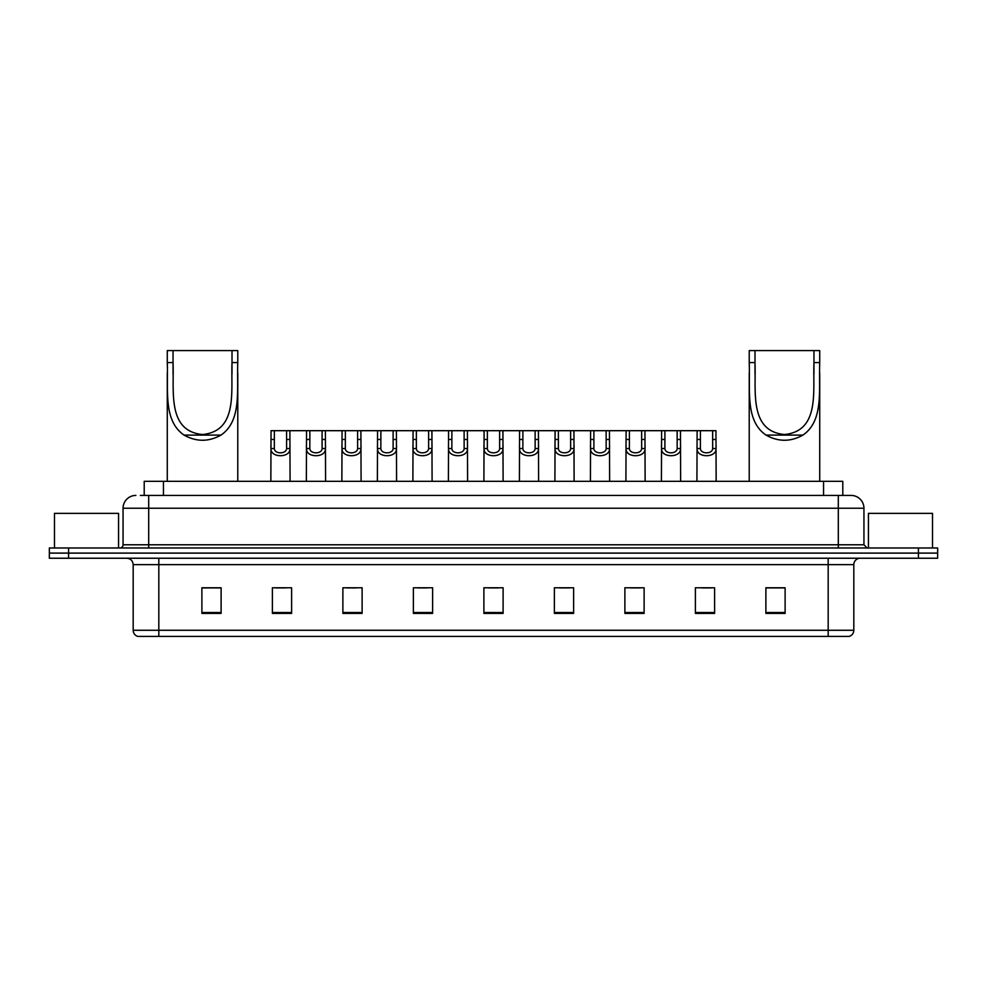 <?xml version="1.0" encoding="UTF-8"?>
<svg xmlns="http://www.w3.org/2000/svg" width="987" height="987" viewBox="0 0 987 987"><rect width="100%" height="100%" fill="white"/><g stroke="black" fill="none" stroke-linecap="round" stroke-linejoin="round"><path stroke-width="1.48" d="M140.364 495.425L148.692 495.425L140.364 495.425L144.213 495.425L144.213 481.323L842.787 481.323L842.787 495.425M135.873 495.425A12.819 12.819 0 0 0 123.054 508.243L123.054 544.775A3.208 3.208 0 0 1 119.846 547.982M863.946 508.243L148.692 508.243L148.692 495.425L851.127 495.425A12.819 12.819 0 0 1 863.946 508.243L863.946 544.775L867.154 547.982M68.572 547.982L49.35 547.982L49.35 553.102L68.572 553.102L49.35 553.102L49.35 558.235L68.572 558.235L68.572 553.102L918.428 553.102L68.572 553.102L68.572 547.982L918.428 547.982L918.428 553.102L937.65 553.102L918.428 553.102L918.428 558.235L68.572 558.235M937.65 547.982L937.65 553.102L937.65 547.982L918.428 547.982M850.93 495.425L846.636 495.425M848.882 636.418L138.118 636.418M137.798 636.418A6.403 6.403 0 0 1 133.183 630.274L158.821 630.274L158.821 636.418L828.179 636.418L828.179 630.274L853.817 630.274L853.817 564.638A6.403 6.403 0 0 1 860.232 558.235M133.183 630.274L133.183 564.638C132.801 560.752 130.666 558.617 126.768 558.235M785.109 613.408L785.109 587.783L765.887 587.783L765.887 613.408L785.109 613.408M714.613 613.408L714.613 587.783L695.391 587.783L695.391 613.408L714.613 613.408M644.116 613.408L644.116 587.783L624.882 587.783L624.882 613.408L644.116 613.408M573.62 613.408L573.62 587.783L554.386 587.783L554.386 613.408L573.62 613.408M221.113 613.408L221.113 587.783L201.891 587.783L201.891 613.408L221.113 613.408M291.609 613.408L291.609 587.783L272.387 587.783L272.387 613.408L291.609 613.408M362.118 613.408L362.118 587.783L342.884 587.783L342.884 613.408L362.118 613.408M432.614 613.408L432.614 587.783L413.38 587.783L413.38 613.408L432.614 613.408M503.111 613.408L503.111 587.783L483.889 587.783L483.889 613.408L503.111 613.408M937.65 558.235L937.65 553.102L937.65 558.235L918.428 558.235M828.179 636.418L848.697 636.418M630.718 587.907L640.329 587.907M701.732 587.907L711.343 587.907M417.686 587.907L427.297 587.907M346.671 587.907L356.282 587.907M275.657 587.907L285.268 587.907M559.703 587.907L569.314 587.907M488.688 587.907L498.312 587.907M221.113 587.907L201.891 587.907M785.109 587.907L765.887 587.907M118.563 547.982L118.563 513.363L54.482 513.363L54.482 547.982M173.046 350.582L237.781 350.582L237.781 362.574C236.67 389.964 242.012 420.696 220.977 435.094C208.676 441.966 196.376 441.966 184.075 435.094C163.052 420.709 168.37 390.087 167.272 362.574L167.272 350.582L173.046 350.582L173.046 374.196M167.272 362.574L173.046 362.574C174.181 391.308 167.013 431.048 202.508 434.527C238.077 430.974 230.859 391.444 232.007 362.574L232.007 350.582M237.781 362.574L232.007 362.574L232.007 374.061M167.272 373.086L167.272 481.323M237.781 373.012L237.781 481.323M754.993 350.582L819.728 350.582L819.728 362.574C818.618 389.964 823.96 420.696 802.924 435.094C790.624 441.966 778.324 441.966 766.023 435.094C745 420.709 750.317 390.087 749.219 362.574L749.219 350.582L754.993 350.582L754.993 374.196M749.219 362.574L754.993 362.574C756.128 391.308 748.948 431.048 784.455 434.527C820.024 430.974 812.794 391.444 813.954 362.574L813.954 350.582M819.728 362.574L813.954 362.574L813.954 374.061M749.219 373.086L749.219 481.323M819.728 373.012L819.728 481.323M932.518 547.982L932.518 513.363L868.437 513.363L868.437 547.982M274.349 430.69L274.324 448.542C274.546 454.242 286.378 454.242 286.6 448.542L286.575 430.69L271.043 430.69L270.845 481.323M286.575 430.69L289.882 430.69L290.079 481.323M290.079 446.235L289.894 448.542C290.671 458.091 270.253 458.091 271.03 448.542L270.845 446.235M309.856 430.69L309.832 448.542C310.054 454.242 321.885 454.242 322.107 448.542L322.083 430.69L306.55 430.69L306.352 481.323M322.083 430.69L325.389 430.69L325.587 481.323M325.587 446.235L325.402 448.542C326.179 458.091 305.76 458.091 306.525 448.542L306.352 446.235M345.364 430.69L345.327 448.542C345.561 454.242 357.393 454.242 357.615 448.542L357.59 430.69L342.057 430.69L341.86 481.323M357.59 430.69L360.897 430.69L361.094 481.323M361.094 446.235L360.909 448.542C361.674 458.091 341.268 458.091 342.033 448.542L341.86 446.235M380.871 430.69L380.834 448.542C381.068 454.242 392.9 454.242 393.122 448.542L393.097 430.69L377.565 430.69L377.367 481.323M393.097 430.69L396.404 430.69L396.589 481.323M396.589 446.235L396.416 448.542C397.181 458.091 376.775 458.091 377.54 448.542L377.367 446.235M416.378 430.69L416.341 448.542C416.563 454.242 428.407 454.242 428.629 448.542L428.605 430.69L413.072 430.69L412.874 481.323M428.605 430.69L431.911 430.69L432.096 481.323M432.096 446.235L431.924 448.542C432.688 458.091 412.282 458.091 413.047 448.542L412.874 446.235M451.886 430.69L451.849 448.542C452.071 454.242 463.915 454.242 464.137 448.542L464.112 430.69L448.579 430.69L448.382 481.323M464.112 430.69L467.419 430.69L467.604 481.323M467.604 446.235L467.431 448.542C468.196 458.091 447.79 458.091 448.554 448.542L448.382 446.235M487.381 430.69L487.356 448.542C487.578 454.242 499.422 454.242 499.644 448.542L499.619 430.69L484.086 430.69L483.889 481.323M499.619 430.69L502.914 430.69L503.111 481.323M503.111 446.235L502.938 448.542C503.703 458.091 483.297 458.091 484.062 448.542L483.889 446.235M522.888 430.69L522.863 448.542C523.085 454.242 534.929 454.242 535.151 448.542L535.114 430.69L519.581 430.69L519.396 481.323M535.114 430.69L538.421 430.69L538.618 481.323M538.618 446.235L538.446 448.542C539.21 458.091 518.804 458.091 519.569 448.542L519.396 446.235M558.395 430.69L558.371 448.542C558.593 454.242 570.437 454.242 570.659 448.542L570.622 430.69L555.089 430.69L554.904 481.323M570.622 430.69L573.928 430.69L574.126 481.323M574.126 446.235L573.953 448.542C574.718 458.091 554.312 458.091 555.076 448.542L554.904 446.235M593.903 430.69L593.878 448.542C594.1 454.242 605.932 454.242 606.166 448.542L606.129 430.69L590.596 430.69L590.411 481.323M606.129 430.69L609.435 430.69L609.633 481.323M609.633 446.235L609.46 448.542C610.225 458.091 589.819 458.091 590.584 448.542L590.411 446.235M629.41 430.69L629.385 448.542C629.607 454.242 641.439 454.242 641.673 448.542L641.636 430.69L626.103 430.69L625.906 481.323M641.636 430.69L644.943 430.69L645.14 481.323M645.14 446.235L644.967 448.542C645.732 458.091 625.326 458.091 626.091 448.542L625.906 446.235M664.917 430.69L664.893 448.542C665.115 454.242 676.946 454.242 677.168 448.542L677.144 430.69L661.611 430.69L661.413 481.323M677.144 430.69L680.45 430.69L680.648 481.323M680.648 446.235L680.475 448.542C681.24 458.091 660.821 458.091 661.598 448.542L661.413 446.235M700.425 430.69L700.4 448.542C700.622 454.242 712.454 454.242 712.676 448.542L712.651 430.69L697.118 430.69L696.921 481.323M712.651 430.69L715.957 430.69L716.155 481.323M716.155 446.235L715.97 448.542C716.747 458.091 696.328 458.091 697.106 448.542L696.921 446.235M289.882 430.69L306.55 430.69M325.389 430.69L342.057 430.69M360.897 430.69L377.565 430.69M396.404 430.69L413.072 430.69M431.911 430.69L448.579 430.69M467.419 430.69L484.086 430.69M502.914 430.69L519.581 430.69M538.421 430.69L555.089 430.69M573.928 430.69L590.596 430.69M609.435 430.69L626.103 430.69M644.943 430.69L661.611 430.69M680.45 430.69L697.118 430.69M163.447 495.425L163.447 481.323M823.553 495.425L823.553 481.323M148.692 547.982L148.692 508.243L123.054 508.243M123.054 544.775L863.946 544.775M838.308 495.425L838.308 547.982M828.179 558.235L828.179 564.638L133.183 564.638M853.817 564.638L828.179 564.638L828.179 630.274L158.821 630.274L158.821 558.235M503.111 612.52L483.889 612.52M432.614 612.52L413.38 612.52M362.118 612.52L342.884 612.52M291.609 612.52L272.387 612.52M221.113 612.52L201.891 612.52M573.62 612.52L554.386 612.52M644.116 612.52L624.882 612.52M714.613 612.52L695.391 612.52M785.109 612.52L765.887 612.52M184.075 435.094L220.977 435.094M766.023 435.094L802.924 435.094M289.894 448.542L286.6 448.542M274.324 448.542L271.03 448.542M274.349 439.486L271.043 439.486M289.882 439.486L286.575 439.486M325.402 448.542L322.107 448.542M309.832 448.542L306.525 448.542M309.856 439.486L306.55 439.486M325.389 439.486L322.083 439.486M360.909 448.542L357.615 448.542M345.327 448.542L342.033 448.542M345.364 439.486L342.057 439.486M360.897 439.486L357.59 439.486M396.416 448.542L393.122 448.542M380.834 448.542L377.54 448.542M380.871 439.486L377.565 439.486M396.404 439.486L393.097 439.486M431.924 448.542L428.629 448.542M416.341 448.542L413.047 448.542M416.378 439.486L413.072 439.486M431.911 439.486L428.605 439.486M467.431 448.542L464.137 448.542M451.849 448.542L448.554 448.542M451.886 439.486L448.579 439.486M467.419 439.486L464.112 439.486M502.938 448.542L499.644 448.542M487.356 448.542L484.062 448.542M487.381 439.486L484.086 439.486M502.914 439.486L499.619 439.486M538.446 448.542L535.151 448.542M522.863 448.542L519.569 448.542M522.888 439.486L519.581 439.486M538.421 439.486L535.114 439.486M573.953 448.542L570.659 448.542M558.371 448.542L555.076 448.542M558.395 439.486L555.089 439.486M573.928 439.486L570.622 439.486M609.46 448.542L606.166 448.542M593.878 448.542L590.584 448.542M593.903 439.486L590.596 439.486M609.435 439.486L606.129 439.486M644.967 448.542L641.673 448.542M629.385 448.542L626.091 448.542M629.41 439.486L626.103 439.486M644.943 439.486L641.636 439.486M680.475 448.542L677.168 448.542M664.893 448.542L661.598 448.542M664.917 439.486L661.611 439.486M680.45 439.486L677.144 439.486M715.97 448.542L712.676 448.542M700.4 448.542L697.106 448.542M700.425 439.486L697.118 439.486M715.957 439.486L712.651 439.486M849.202 636.418C852.102 635.394 853.644 633.346 853.817 630.274"/></g></svg>
